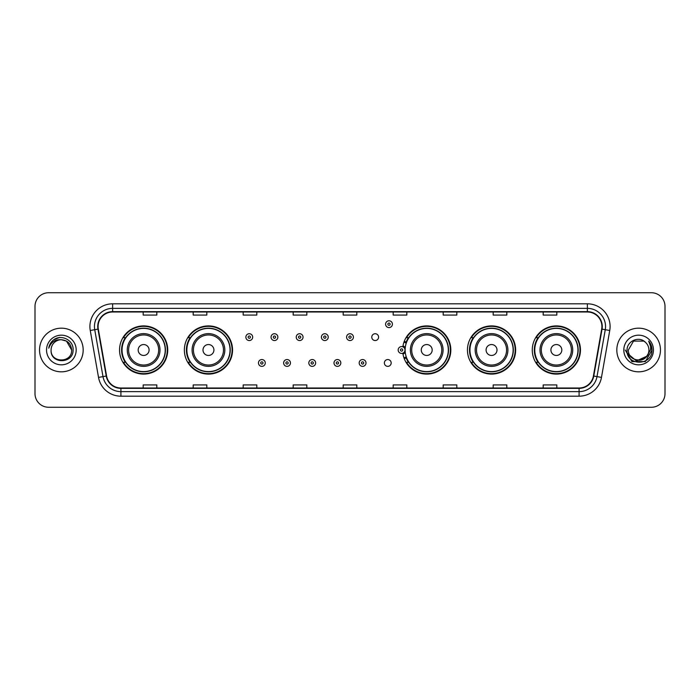 <?xml version="1.0" encoding="UTF-8"?>
<svg xmlns="http://www.w3.org/2000/svg" width="700" height="700" viewBox="0 0 700 700"><rect width="100%" height="100%" fill="white"/><g stroke="black" fill="none" stroke-linecap="round" stroke-linejoin="round"><path stroke-width="1.05" d="M532.271 350A24.089 24.089 0 0 0 556.36 374.089A24.089 24.089 0 0 0 580.457 350A24.089 24.089 0 0 0 556.36 325.911A24.089 24.089 0 0 0 532.271 350M467.451 350A24.089 24.089 0 0 0 491.549 374.089A24.089 24.089 0 0 0 515.637 350A24.089 24.089 0 0 0 491.549 325.911A24.089 24.089 0 0 0 467.451 350M402.85 353.168A24.089 24.089 0 0 0 428.312 374.036A24.089 24.089 0 0 0 450.817 350A24.089 24.089 0 0 0 428.312 325.964A24.089 24.089 0 0 0 402.85 346.832M184.362 350A24.089 24.089 0 0 0 208.451 374.089A24.089 24.089 0 0 0 232.549 350A24.089 24.089 0 0 0 208.451 325.911A24.089 24.089 0 0 0 184.362 350M119.543 350A24.089 24.089 0 0 0 143.64 374.089A24.089 24.089 0 0 0 167.729 350A24.089 24.089 0 0 0 143.64 325.911A24.089 24.089 0 0 0 119.543 350M384.361 362.959A3.413 3.413 0 0 0 387.774 366.363A3.413 3.413 0 0 0 391.178 362.959A3.413 3.413 0 0 0 387.774 359.546A3.413 3.413 0 0 0 384.361 362.959M371.77 337.137A3.413 3.413 0 0 0 375.183 340.541A3.413 3.413 0 0 0 378.595 337.137A3.413 3.413 0 0 0 375.183 333.725A3.413 3.413 0 0 0 371.77 337.137M125.326 362.276A22.041 22.041 0 0 1 125.326 337.724M190.138 362.276A22.041 22.041 0 0 1 190.138 337.724M408.415 362.276A22.041 22.041 0 0 1 406.14 357.875M473.235 362.276A22.041 22.041 0 0 1 473.235 337.724M538.046 362.276A22.041 22.041 0 0 1 538.046 337.724M406.14 342.125A22.041 22.041 0 0 1 408.415 337.724M35 306.364L35 393.636A13.633 13.633 0 0 0 48.633 407.269L651.367 407.269A13.633 13.633 0 0 0 665 393.636L665 306.364A13.633 13.633 0 0 0 651.367 292.731L48.633 292.731A13.633 13.633 0 0 0 35 306.364L35 393.636M39.541 350A21.823 21.823 0 0 0 61.364 371.822A21.823 21.823 0 0 0 83.178 350A21.823 21.823 0 0 0 61.364 328.178A21.823 21.823 0 0 0 39.541 350A21.823 21.823 0 0 0 61.364 371.822A21.823 21.823 0 0 0 83.178 350A21.823 21.823 0 0 0 61.364 328.178A21.823 21.823 0 0 0 39.541 350M616.822 350A21.823 21.823 0 0 0 638.636 371.822A21.823 21.823 0 0 0 660.459 350A21.823 21.823 0 0 0 638.636 328.178A21.823 21.823 0 0 0 616.822 350A21.823 21.823 0 0 0 638.636 371.822A21.823 21.823 0 0 0 660.459 350A21.823 21.823 0 0 0 638.636 328.178A21.823 21.823 0 0 0 616.822 350M98.087 326.541A14.543 14.543 0 0 1 112.639 311.999L587.361 311.999A14.543 14.543 0 0 1 601.685 329.07L593.416 375.979A14.543 14.543 0 0 1 579.093 388.001L120.907 388.001A14.543 14.543 0 0 1 106.584 375.979L98.315 329.07A14.543 14.543 0 0 1 98.087 326.541M97.729 326.541A14.91 14.91 0 0 0 97.956 329.131L106.225 376.04A14.91 14.91 0 0 0 120.907 388.36L579.093 388.36A14.91 14.91 0 0 0 593.775 376.04L602.044 329.131A14.91 14.91 0 0 0 587.361 311.64L112.639 311.64A14.91 14.91 0 0 0 97.729 326.541M90.256 330.496A22.724 22.724 0 0 1 112.639 303.817L587.361 303.817A22.724 22.724 0 0 1 609.744 330.496L601.475 377.405A22.724 22.724 0 0 1 579.093 396.183L120.907 396.183A22.724 22.724 0 0 1 98.525 377.405L90.256 330.496L94.728 329.7A18.183 18.183 0 0 1 112.639 308.368L587.361 308.368A18.183 18.183 0 0 1 605.273 329.7L596.995 376.609A18.183 18.183 0 0 1 579.093 391.632L120.907 391.632A18.183 18.183 0 0 1 103.005 376.609L94.728 329.7A18.183 18.183 0 0 1 94.456 326.541M651.367 292.731L48.633 292.731M48.633 407.269L651.367 407.269M665 393.636L665 306.364M593.775 376.04L596.995 376.609L605.273 329.7L609.744 330.496M343.184 311.999L343.184 315.079L356.816 315.079L356.816 311.999M293.178 311.999L293.178 315.079L306.819 315.079L306.819 311.999M243.18 311.999L243.18 315.079L256.821 315.079L256.821 311.999M193.183 311.999L193.183 315.079L206.815 315.079L206.815 311.999M143.185 311.999L143.185 315.079L156.817 315.079L156.817 311.999M393.181 311.999L393.181 315.079L406.822 315.079L406.822 311.999M443.179 311.999L443.179 315.079L456.82 315.079L456.82 311.999M493.185 311.999L493.185 315.079L506.817 315.079L506.817 311.999M543.183 311.999L543.183 315.079L556.815 315.079L556.815 311.999M356.816 388.001L356.816 384.921L343.184 384.921L343.184 388.001M306.819 388.001L306.819 384.921L293.178 384.921L293.178 388.001M256.821 388.001L256.821 384.921L243.18 384.921L243.18 388.001M206.815 388.001L206.815 384.921L193.183 384.921L193.183 388.001M156.817 388.001L156.817 384.921L143.185 384.921L143.185 388.001M406.822 388.001L406.822 384.921L393.181 384.921L393.181 388.001M456.82 388.001L456.82 384.921L443.179 384.921L443.179 388.001M506.817 388.001L506.817 384.921L493.185 384.921L493.185 388.001M556.815 388.001L556.815 384.921L543.183 384.921L543.183 388.001M71.636 350C72.266 363.256 50.461 363.256 51.091 350C50.129 364.359 73.544 364.026 73.08 350C73.876 340.174 61.11 333.804 53.55 339.938C50.881 342.081 49.28 344.829 48.755 348.197C50.873 342.169 55.072 339.351 61.364 339.727L66.5 341.101L71.636 350C72.266 363.256 50.461 363.256 51.091 350C50.461 363.256 72.266 363.256 71.636 350C72.266 363.256 50.461 363.256 51.091 350C50.461 363.256 72.266 363.256 71.636 350L66.5 341.101L61.364 339.727L66.5 341.101L71.636 350C71.032 343.761 67.603 340.331 61.364 339.727A10.273 10.273 0 0 0 51.091 350M46.541 350A14.823 14.823 0 0 0 61.364 364.822A14.823 14.823 0 0 0 76.186 350A14.823 14.823 0 0 0 61.364 335.178A14.823 14.823 0 0 0 46.541 350M53.55 339.946L59.745 337.365M149.091 350A5.451 5.451 0 0 0 143.64 344.549A5.451 5.451 0 0 0 138.18 350A5.451 5.451 0 0 0 143.64 355.451A5.451 5.451 0 0 0 149.091 350M160.002 350A16.363 16.363 0 0 0 143.64 333.637A16.363 16.363 0 0 0 127.269 350A16.363 16.363 0 0 0 143.64 366.363A16.363 16.363 0 0 0 160.002 350A16.363 16.363 0 0 1 143.64 366.363A16.363 16.363 0 0 1 127.269 350M165.226 350A21.595 21.595 0 0 0 143.64 328.405A21.595 21.595 0 0 0 122.045 350A21.595 21.595 0 0 0 143.64 371.595A21.595 21.595 0 0 0 165.226 350M167.274 350A23.634 23.634 0 0 1 123.436 362.276L125.624 362.276A21.796 21.796 0 0 0 165.428 350.053A21.796 21.796 0 0 0 125.624 337.724L123.436 337.724A23.634 23.634 0 0 1 167.274 350M213.911 350A5.451 5.451 0 0 0 208.451 344.549A5.451 5.451 0 0 0 203 350A5.451 5.451 0 0 0 208.451 355.451A5.451 5.451 0 0 0 213.911 350M224.822 350A16.363 16.363 0 0 0 208.451 333.637A16.363 16.363 0 0 0 192.089 350A16.363 16.363 0 0 0 208.451 366.363A16.363 16.363 0 0 0 224.822 350A16.363 16.363 0 0 1 208.451 366.363A16.363 16.363 0 0 1 192.089 350M230.046 350A21.595 21.595 0 0 0 208.451 328.405A21.595 21.595 0 0 0 186.865 350A21.595 21.595 0 0 0 208.451 371.595A21.595 21.595 0 0 0 230.046 350M232.094 350A23.634 23.634 0 0 1 188.256 362.276L190.444 362.276A21.796 21.796 0 0 0 230.248 350.053A21.796 21.796 0 0 0 190.444 337.724L188.256 337.724A23.634 23.634 0 0 1 232.094 350M432.18 350A5.451 5.451 0 0 0 426.729 344.549A5.451 5.451 0 0 0 421.269 350A5.451 5.451 0 0 0 426.729 355.451A5.451 5.451 0 0 0 432.18 350M443.091 350A16.363 16.363 0 0 0 426.729 333.637A16.363 16.363 0 0 0 410.366 350A16.363 16.363 0 0 0 426.729 366.363A16.363 16.363 0 0 0 443.091 350A16.363 16.363 0 0 1 426.729 366.363A16.363 16.363 0 0 1 410.366 350M448.315 350A21.595 21.595 0 0 0 426.729 328.405A21.595 21.595 0 0 0 405.134 350A21.595 21.595 0 0 0 426.729 371.595A21.595 21.595 0 0 0 448.315 350M450.363 350A23.634 23.634 0 0 1 406.525 362.276L408.721 362.276A21.796 21.796 0 0 0 448.525 350.053A21.796 21.796 0 0 0 408.721 337.724L406.525 337.724A23.634 23.634 0 0 1 450.363 350M497 350A5.451 5.451 0 0 0 491.549 344.549A5.451 5.451 0 0 0 486.089 350A5.451 5.451 0 0 0 491.549 355.451A5.451 5.451 0 0 0 497 350M507.911 350A16.363 16.363 0 0 0 491.549 333.637A16.363 16.363 0 0 0 475.177 350A16.363 16.363 0 0 0 491.549 366.363A16.363 16.363 0 0 0 507.911 350A16.363 16.363 0 0 1 491.549 366.363A16.363 16.363 0 0 1 475.177 350M513.135 350A21.595 21.595 0 0 0 491.549 328.405A21.595 21.595 0 0 0 469.954 350A21.595 21.595 0 0 0 491.549 371.595A21.595 21.595 0 0 0 513.135 350M515.183 350A23.634 23.634 0 0 1 471.345 362.276L473.532 362.276A21.796 21.796 0 0 0 513.336 350.053A21.796 21.796 0 0 0 473.532 337.724L471.345 337.724A23.634 23.634 0 0 1 515.183 350M561.82 350A5.451 5.451 0 0 0 556.36 344.549A5.451 5.451 0 0 0 550.909 350A5.451 5.451 0 0 0 556.36 355.451A5.451 5.451 0 0 0 561.82 350M572.731 350A16.363 16.363 0 0 0 556.36 333.637A16.363 16.363 0 0 0 539.997 350A16.363 16.363 0 0 0 556.36 366.363A16.363 16.363 0 0 0 572.731 350A16.363 16.363 0 0 1 556.36 366.363A16.363 16.363 0 0 1 539.997 350M577.955 350A21.595 21.595 0 0 0 556.36 328.405A21.595 21.595 0 0 0 534.774 350A21.595 21.595 0 0 0 556.36 371.595A21.595 21.595 0 0 0 577.955 350M580.003 350A23.634 23.634 0 0 1 536.165 362.276L538.352 362.276A21.796 21.796 0 0 0 578.156 350.053A21.796 21.796 0 0 0 538.352 337.724L536.165 337.724A23.634 23.634 0 0 1 580.003 350M648.909 350C649.539 363.256 627.734 363.256 628.364 350L633.5 341.101L643.773 341.101L645.365 342.239C639.065 335.624 626.92 341.075 627.034 350C625.879 365.864 651.595 366.275 652.015 350.77L652.032 350C651.997 346.631 650.878 343.674 648.673 341.119C650.352 343.875 650.939 346.832 650.44 350L646.511 356.598A10.273 10.273 0 0 0 648.909 350C649.539 363.256 627.734 363.256 628.364 350C627.734 363.256 649.539 363.256 648.909 350A10.273 10.273 0 0 0 645.365 342.239M646.511 356.598C641.06 363.974 627.83 359.257 628.364 350M647.168 356.055L636.449 360.911L627.358 353.334M623.814 350A14.823 14.823 0 0 0 638.636 364.822A14.823 14.823 0 0 0 653.459 350A14.823 14.823 0 0 0 638.636 335.178A14.823 14.823 0 0 0 623.814 350M648.673 341.119L652.032 350.394L651.403 345.94L652.032 350M625.24 350L631.934 361.602L645.339 361.602L652.032 350L648.769 341.233L652.032 350.385L648.874 341.346M648.769 341.233L652.032 350.394M252.682 337.137A3.413 3.413 0 0 1 249.27 340.541A3.413 3.413 0 0 1 245.866 337.137A3.413 3.413 0 0 1 249.27 333.725A3.413 3.413 0 0 1 252.682 337.137A3.413 3.413 0 0 0 249.27 333.725A3.413 3.413 0 0 0 245.866 337.137M277.865 337.137A3.413 3.413 0 0 1 274.453 340.541A3.413 3.413 0 0 1 271.049 337.137A3.413 3.413 0 0 1 274.453 333.725A3.413 3.413 0 0 1 277.865 337.137A3.413 3.413 0 0 0 274.453 333.725A3.413 3.413 0 0 0 271.049 337.137M303.047 337.137A3.413 3.413 0 0 1 299.635 340.541A3.413 3.413 0 0 1 296.231 337.137A3.413 3.413 0 0 1 299.635 333.725A3.413 3.413 0 0 1 303.047 337.137A3.413 3.413 0 0 0 299.635 333.725A3.413 3.413 0 0 0 296.231 337.137M328.23 337.137A3.413 3.413 0 0 1 324.817 340.541A3.413 3.413 0 0 1 321.405 337.137A3.413 3.413 0 0 1 324.817 333.725A3.413 3.413 0 0 1 328.23 337.137A3.413 3.413 0 0 0 324.817 333.725A3.413 3.413 0 0 0 321.405 337.137M353.412 337.137A3.413 3.413 0 0 1 350 340.541A3.413 3.413 0 0 1 346.588 337.137A3.413 3.413 0 0 1 350 333.725A3.413 3.413 0 0 1 353.412 337.137A3.413 3.413 0 0 0 350 333.725A3.413 3.413 0 0 0 346.588 337.137M392.411 324.179A3.413 3.413 0 0 1 388.999 327.591A3.413 3.413 0 0 1 385.595 324.179A3.413 3.413 0 0 1 388.999 320.775A3.413 3.413 0 0 1 392.411 324.179A3.413 3.413 0 0 0 388.999 320.775A3.413 3.413 0 0 0 385.595 324.179M258.457 362.959A3.413 3.413 0 0 1 261.861 359.546A3.413 3.413 0 0 1 265.274 362.959A3.413 3.413 0 0 1 261.861 366.363A3.413 3.413 0 0 1 258.457 362.959A3.413 3.413 0 0 0 261.861 366.363A3.413 3.413 0 0 0 265.274 362.959M283.64 362.959A3.413 3.413 0 0 1 287.044 359.546A3.413 3.413 0 0 1 290.456 362.959A3.413 3.413 0 0 1 287.044 366.363A3.413 3.413 0 0 1 283.64 362.959A3.413 3.413 0 0 0 287.044 366.363A3.413 3.413 0 0 0 290.456 362.959M308.822 362.959A3.413 3.413 0 0 1 312.226 359.546A3.413 3.413 0 0 1 315.639 362.959A3.413 3.413 0 0 1 312.226 366.363A3.413 3.413 0 0 1 308.822 362.959A3.413 3.413 0 0 0 312.226 366.363A3.413 3.413 0 0 0 315.639 362.959M333.996 362.959A3.413 3.413 0 0 1 337.409 359.546A3.413 3.413 0 0 1 340.821 362.959A3.413 3.413 0 0 1 337.409 366.363A3.413 3.413 0 0 1 333.996 362.959A3.413 3.413 0 0 0 337.409 366.363A3.413 3.413 0 0 0 340.821 362.959M359.179 362.959A3.413 3.413 0 0 1 362.591 359.546A3.413 3.413 0 0 1 366.004 362.959A3.413 3.413 0 0 1 362.591 366.363A3.413 3.413 0 0 1 359.179 362.959A3.413 3.413 0 0 0 362.591 366.363A3.413 3.413 0 0 0 366.004 362.959M404.259 341.311A9.091 9.091 0 0 1 406.534 342.37M398.178 350A3.413 3.413 0 0 1 401.59 346.588A3.413 3.413 0 0 1 405.002 350A3.413 3.413 0 0 1 401.59 353.412A3.413 3.413 0 0 1 398.178 350A3.413 3.413 0 0 0 401.59 353.412A3.413 3.413 0 0 0 405.002 350M406.534 357.63A9.091 9.091 0 0 1 404.259 358.689A9.091 9.091 0 0 0 406.534 357.63M587.361 303.817L587.361 311.64M94.728 329.7L97.956 329.131M120.907 396.183L120.907 388.36M579.093 388.36L579.093 396.183M98.525 377.405L106.225 376.04M602.044 329.131L605.273 329.7M112.639 303.817L112.639 311.64M596.995 376.609L601.475 377.405M158.673 350A15.032 15.032 0 0 0 143.64 334.967A15.032 15.032 0 0 0 128.607 350A15.032 15.032 0 0 0 143.64 365.033A15.032 15.032 0 0 0 158.673 350M223.484 350A15.032 15.032 0 0 0 208.451 334.967A15.032 15.032 0 0 0 193.419 350A15.032 15.032 0 0 0 208.451 365.033A15.032 15.032 0 0 0 223.484 350M441.761 350A15.032 15.032 0 0 0 426.729 334.967A15.032 15.032 0 0 0 411.696 350A15.032 15.032 0 0 0 426.729 365.033A15.032 15.032 0 0 0 441.761 350M506.581 350A15.032 15.032 0 0 0 491.549 334.967A15.032 15.032 0 0 0 476.516 350A15.032 15.032 0 0 0 491.549 365.033A15.032 15.032 0 0 0 506.581 350M571.392 350A15.032 15.032 0 0 0 556.36 334.967A15.032 15.032 0 0 0 541.327 350A15.032 15.032 0 0 0 556.36 365.033A15.032 15.032 0 0 0 571.392 350M248.132 337.137A1.137 1.137 0 0 0 249.27 338.275A1.137 1.137 0 0 0 250.407 337.137A1.137 1.137 0 0 0 249.27 336A1.137 1.137 0 0 0 248.132 337.137M273.315 337.137A1.137 1.137 0 0 0 274.453 338.275A1.137 1.137 0 0 0 275.59 337.137A1.137 1.137 0 0 0 274.453 336A1.137 1.137 0 0 0 273.315 337.137M298.498 337.137A1.137 1.137 0 0 0 299.635 338.275A1.137 1.137 0 0 0 300.773 337.137A1.137 1.137 0 0 0 299.635 336A1.137 1.137 0 0 0 298.498 337.137M323.68 337.137A1.137 1.137 0 0 0 324.817 338.275A1.137 1.137 0 0 0 325.955 337.137A1.137 1.137 0 0 0 324.817 336A1.137 1.137 0 0 0 323.68 337.137M348.863 337.137A1.137 1.137 0 0 0 350 338.275A1.137 1.137 0 0 0 351.137 337.137A1.137 1.137 0 0 0 350 336A1.137 1.137 0 0 0 348.863 337.137M387.861 324.179A1.137 1.137 0 0 0 388.999 325.316A1.137 1.137 0 0 0 390.136 324.179A1.137 1.137 0 0 0 388.999 323.041A1.137 1.137 0 0 0 387.861 324.179M262.999 362.959A1.137 1.137 0 0 0 261.861 361.821A1.137 1.137 0 0 0 260.724 362.959A1.137 1.137 0 0 0 261.861 364.088A1.137 1.137 0 0 0 262.999 362.959M288.181 362.959A1.137 1.137 0 0 0 287.044 361.821A1.137 1.137 0 0 0 285.906 362.959A1.137 1.137 0 0 0 287.044 364.088A1.137 1.137 0 0 0 288.181 362.959M313.364 362.959A1.137 1.137 0 0 0 312.226 361.821A1.137 1.137 0 0 0 311.089 362.959A1.137 1.137 0 0 0 312.226 364.088A1.137 1.137 0 0 0 313.364 362.959M338.546 362.959A1.137 1.137 0 0 0 337.409 361.821A1.137 1.137 0 0 0 336.271 362.959A1.137 1.137 0 0 0 337.409 364.088A1.137 1.137 0 0 0 338.546 362.959M363.729 362.959A1.137 1.137 0 0 0 362.591 361.821A1.137 1.137 0 0 0 361.454 362.959A1.137 1.137 0 0 0 362.591 364.088A1.137 1.137 0 0 0 363.729 362.959M405.256 352.284A4.323 4.323 0 0 1 402.981 354.086M406.219 343.254A8.181 8.181 0 0 0 403.944 342.169M402.727 350A1.137 1.137 0 0 0 401.59 348.863A1.137 1.137 0 0 0 400.453 350A1.137 1.137 0 0 0 401.59 351.137A1.137 1.137 0 0 0 402.727 350M403.944 357.831A8.181 8.181 0 0 0 406.219 356.746M402.981 345.914A4.323 4.323 0 0 1 405.256 347.716"/></g></svg>
